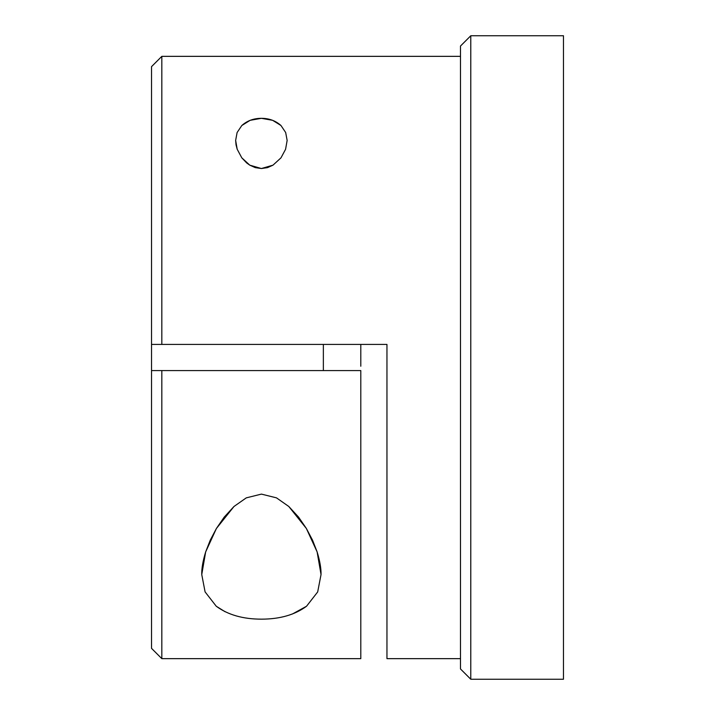 <?xml version="1.0" encoding="UTF-8"?>
<svg xmlns="http://www.w3.org/2000/svg" width="715" height="715" viewBox="0 0 715 715"><rect width="100%" height="100%" fill="white"/><g stroke="black" fill="none" stroke-linecap="round" stroke-linejoin="round"><path stroke-width="1.07" d="M236.039 144.832L235.646 140.435L237.103 132.525L241.813 125.518L250.161 120.317L261.413 118.324L272.621 120.317L280.959 125.5L285.669 132.507L287.144 140.435L285.58 149.274L280.986 157.836L272.996 165.156L261.377 168.534L249.776 165.156L246.702 162.966L241.795 157.827L237.192 149.238L236.039 144.832M323.359 370.576L323.359 344.424M151.526 370.576L151.526 344.424L161.822 344.424L161.822 56.351L151.526 66.647L151.526 344.424L151.526 66.647L161.822 56.351L460.487 56.351L161.822 56.351L161.822 344.424L386.958 344.424L386.958 658.649L386.958 344.424L151.526 344.424L151.526 648.353L151.526 370.576L161.822 370.576L161.822 658.649L360.798 658.649L161.822 658.649L151.526 648.353L161.822 658.649L161.822 370.576L151.526 370.576M360.798 344.424L360.798 366.232M360.798 370.576L360.798 658.649L360.798 370.576L161.822 370.576L360.798 370.576M225.091 611.736L216.261 606.249L205.089 591.895L201.755 574.565C201.594 568.505 202.899 560.953 205.661 551.917L210.255 540.165L216.395 528.51L224.197 517.133L233.993 506.479L246.282 497.863L261.404 494.11L276.491 497.854L288.788 506.479L298.566 517.097L306.36 528.457L312.544 540.183L317.111 551.873C319.882 560.935 321.187 568.497 321.035 574.565L317.683 591.931L306.538 606.24L292.453 613.988M460.487 46.046L470.783 35.75L563.474 35.75L563.474 679.25L470.783 679.25L460.487 668.954L460.487 46.046L460.487 668.954L470.783 679.25L563.474 679.25L563.474 35.75L470.783 35.75L470.783 679.25L470.783 35.75L460.487 46.046M460.487 658.649L386.958 658.649L460.487 658.649M237.192 149.238L235.646 140.435L237.103 132.525L241.813 125.518C247.202 120.719 253.736 118.324 261.413 118.324C269.063 118.333 275.588 120.719 280.959 125.5L285.669 132.507L287.144 140.435L285.58 149.274L280.986 157.836L272.996 165.156L267.562 167.614L261.377 168.534L255.219 167.614L249.776 165.156L241.795 157.827L237.192 149.238M317.111 551.873L321.035 574.565L317.683 591.931L306.538 606.24C294.884 614.828 279.86 619.136 261.484 619.154C243.046 619.163 227.969 614.864 216.261 606.249L205.089 591.895L201.755 574.565L205.661 551.917L216.395 528.51L233.993 506.479L246.282 497.863L261.404 494.11L276.491 497.854L288.788 506.479L306.36 528.457L317.111 551.873"/></g></svg>
